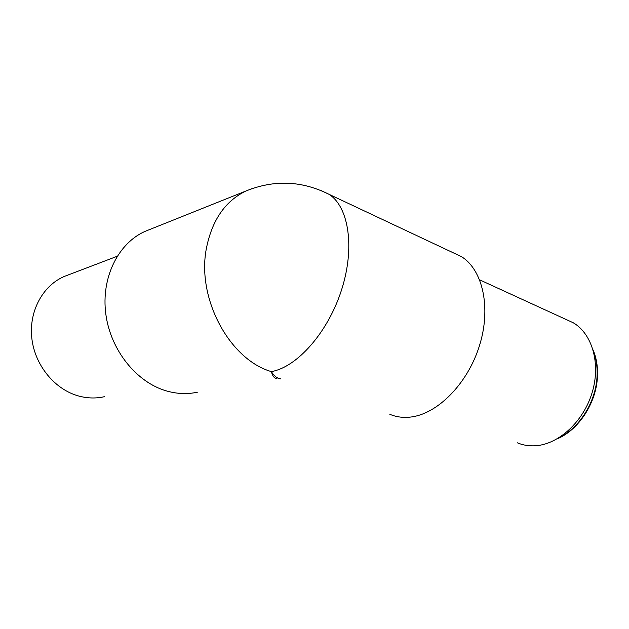 <?xml version="1.0" encoding="UTF-8"?>
<svg xmlns="http://www.w3.org/2000/svg" width="629" height="629" viewBox="0 0 629 629"><rect width="100%" height="100%" fill="white"/><g stroke="black" fill="none" stroke-linecap="round" stroke-linejoin="round"><path stroke-width="0.94" d="M149.93 229.428L144.937 231.425C118.087 243.399 100.97 277.806 105.814 314.036C110.547 350.267 136.611 382.401 166.488 390.931C177.071 393.958 187.387 394.375 197.435 392.189M68.341 274.897L64.37 276.414C42.678 285.629 28.619 311.567 31.859 338.614C35.004 365.661 55.061 389.681 78.814 396.05C87.58 398.393 96.174 398.589 104.587 396.647M277.09 378.194C274.716 378.847 272.805 376.645 271.358 371.605C274.071 375.953 277.122 378.367 280.518 378.839M389.815 414.291C396.081 416.964 402.906 417.892 410.305 417.09C437.021 414.338 467.378 384.193 479.337 346.084C491.453 308.006 482.836 269.817 461.427 256.632L452.786 252.567M517.203 442.769C522.966 445.222 529.17 446.213 535.822 445.733C558.827 444.16 583.453 421.587 592.133 392.622C600.939 363.672 592.251 333.842 573.263 322.771L565.864 319.383M502.587 290.252L498.49 288.483M321.309 190.658L329.148 194.377C348.906 207.083 355.181 248.03 341.413 290.346C327.788 332.678 296.912 367.273 271.358 371.605C229.892 359.757 196.602 298.877 206.343 248.636C211.934 220.268 225.151 201.052 245.994 190.988L251.655 188.747M558.906 437.815C579.223 428.27 595.805 402.057 597.031 376.779C597.534 367.761 596.402 359.474 593.65 351.925M461.427 256.632L329.148 194.377C301.873 180.688 274.158 179.556 245.994 190.988L144.937 231.425M64.37 276.414L117.151 256.286M573.263 322.771L479.691 279.866M557.121 438.877C578.452 430.15 596.19 403.252 597.424 377.093C597.967 367.155 596.528 358.113 593.116 349.976"/></g></svg>
